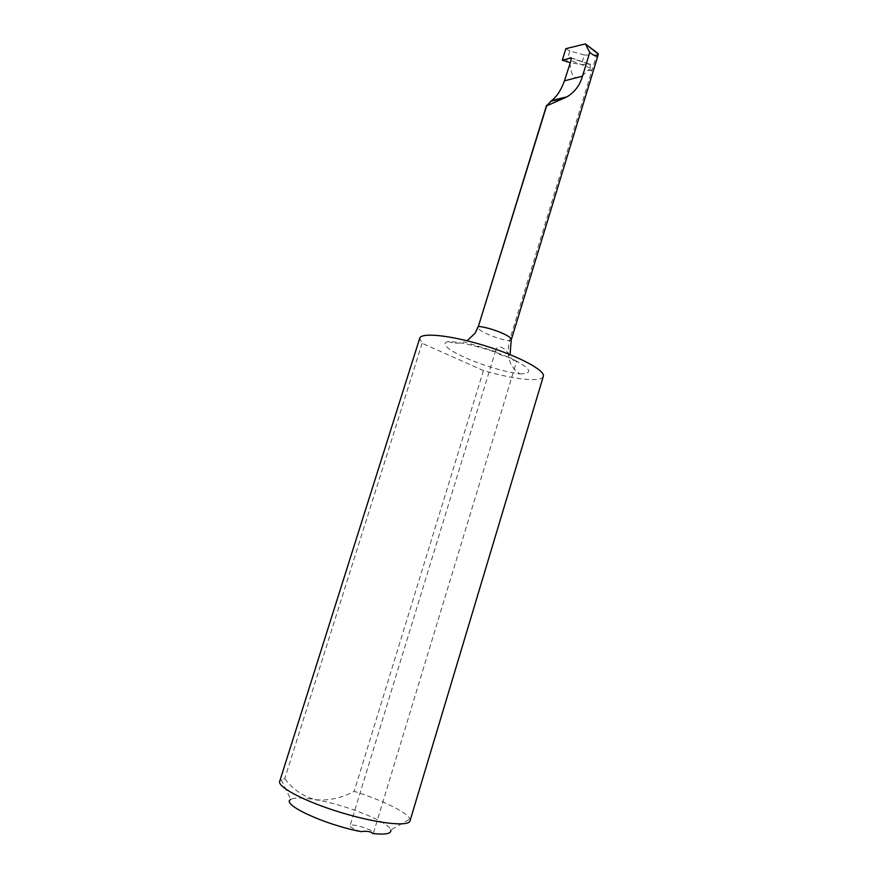 <?xml version="1.0" encoding="UTF-8"?>
<svg xmlns="http://www.w3.org/2000/svg" width="878" height="878" viewBox="0 0 878 878"><rect width="100%" height="100%" fill="white"/><g stroke="black" fill="none" stroke-linecap="round" stroke-linejoin="round"><path stroke-width="0.66" stroke-dasharray="4.39 3.29" d="M598.247 53.646L596.689 54.941L591.86 70.745L590.29 69.175L590.367 64.346L581.39 64.544L570.074 62.634M569.888 63.04L570.031 63.721C571.326 79.876 577.263 82.071 587.854 70.317L590.29 69.175M507.945 357.094C489.2 348.983 461.652 341.827 448.351 341.52C453.641 343.649 458.887 343.792 464.089 341.937L495.763 351.628C497.233 353.593 501.305 355.414 507.945 357.094L515.32 360.485L516.494 361.802L373.457 832.959L372.557 833.485M543.262 376.563C541.353 382.501 513.465 379.384 483.449 370.56L422.131 343.287L419.673 338.425M422.131 343.287L284.768 778.599L281.223 779.686L279.753 781.168M410.07 820.656L409.883 819.02C407.491 812.457 382.775 800.429 354.174 791.341C341.498 798.102 328.624 800.901 315.564 799.726C303.129 796.511 292.868 789.465 284.768 778.599M483.449 370.56L354.174 791.341M281.223 779.686L290.805 799.419C294.437 797.422 302.69 797.52 315.564 799.726C345.712 804.731 389.086 821.94 390.798 829.984L409.883 819.02M361.056 831.62C353.9 829.26 350.223 827.295 350.048 825.704C350.651 822.675 375.082 830.237 373.457 832.959M587.854 70.317L591.86 70.745L509.394 340.949C495.401 338.568 476.622 330.326 477.95 327.033M448.351 341.52C430.955 345.241 485.797 369.495 519.875 373.885C509.701 367.278 506.2 356.292 509.394 340.949L511.27 339.797M495.763 351.628L495.796 350.157C496.608 344.615 505.399 346.634 509.042 355.447C513.048 360.276 515.54 362.394 516.494 361.802M596.689 54.941L584.309 55.04L581.39 64.544M584.309 55.04L569.844 50.946L566.42 62.02M569.844 50.946L565.86 48.674M588.084 63.853L571.271 58.124M590.828 68.188L570.985 60.604M519.875 373.885C532.946 373.622 531.431 369.155 515.32 360.485M510.041 354.602L509.031 355.458M571.095 57.871L590.356 64.357M495.796 350.168L350.048 825.704"/><path stroke-width="1.32" d="M543.361 376.245L409.982 820.985C408.248 826.977 376.146 823.334 340.368 812.348C304.556 801.449 276.844 786.809 279.753 781.168L419.673 338.425C420.595 332.169 450.304 335.111 484.184 345.515C518.086 355.831 545.194 370.264 543.361 376.245L543.262 376.563M390.798 829.984C391.665 833.727 385.585 834.89 372.557 833.485C371.339 831.817 368.288 831.115 363.393 831.356L361.056 831.62C324.487 824.76 280.28 804.039 290.805 799.419M570.074 62.634L562.282 60.231L565.86 48.674L585.396 43.9L598.247 53.646L598.05 55.336C597.172 57.004 594.417 56.027 589.764 52.417L582.487 76.177C579.952 85.166 574.805 92.047 567.012 96.832L546.621 105.876L478.378 326.396L475.042 333.311L467.546 340.313M546.621 105.876L551.658 100.531C557.003 96.404 561.261 89.83 564.433 80.831L570.985 60.604L571.095 57.871L562.282 60.231M598.137 54.008L585.396 43.9L589.764 52.417M571.271 58.124L570.063 57.718M546.544 105.393L478.378 326.396C490.868 327.505 512.939 336.537 511.27 339.797L510.041 354.602M582.487 76.177L564.433 80.831M565.18 97.82L550.66 101.31M598.05 55.336L511.27 339.797M477.95 327.033L475.042 333.311M567.012 96.832L551.658 100.531"/></g></svg>
